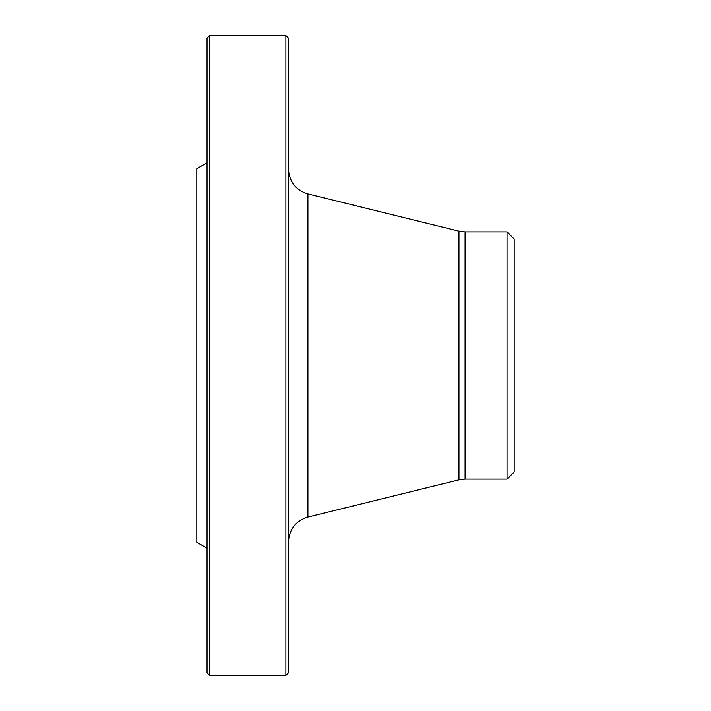<?xml version="1.0" encoding="UTF-8"?>
<svg xmlns="http://www.w3.org/2000/svg" width="711" height="711" viewBox="0 0 711 711"><rect width="100%" height="100%" fill="white"/><g stroke="black" fill="none" stroke-linecap="round" stroke-linejoin="round"><path stroke-width="1.07" d="M285.875 355.5L285.875 35.55L209.603 35.55L209.603 675.45L285.875 675.45L285.875 355.5M207.043 548.261L196.805 542.351L196.805 168.649L207.043 162.739M209.603 675.45L207.043 672.89L207.043 38.11L209.603 35.55M285.875 35.55L288.435 38.11L288.435 672.89L285.875 675.45M507.032 231.875L514.195 239.038L514.195 471.962L507.032 479.125L507.032 231.875L465.083 231.875L465.083 479.125L458.959 479.872L458.959 231.128L307.916 193.925L307.916 517.075C295.732 520.905 289.244 529.188 288.435 541.933M458.959 479.872L307.916 517.075M507.032 479.125L465.083 479.125M465.083 231.875L458.959 231.128M307.916 193.925C295.732 190.095 289.244 181.812 288.435 169.067"/></g></svg>

